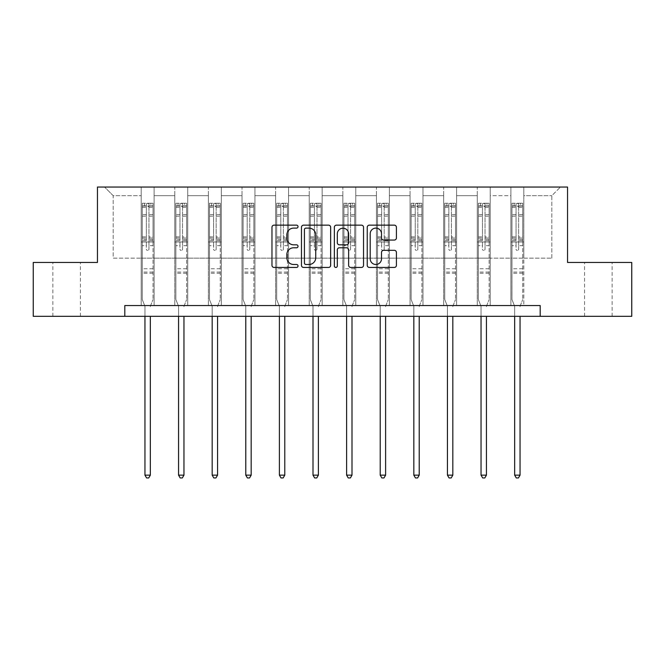 <?xml version="1.0" encoding="UTF-8"?>
<svg xmlns="http://www.w3.org/2000/svg" width="665" height="665" viewBox="0 0 665 665"><rect width="100%" height="100%" fill="white"/><g stroke="black" fill="none" stroke-linecap="round" stroke-linejoin="round"><path stroke-width="0.5" stroke-dasharray="3.33 2.49" d="M298.028 226.632A1.48 1.48 0 0 0 296.548 225.152L274.08 225.152A2.111 2.111 0 0 0 271.968 227.272L271.968 265.335A2.111 2.111 0 0 0 274.08 267.446L296.548 267.446A1.48 1.48 0 0 0 298.028 265.967A1.48 1.48 0 0 0 296.548 264.487L293.639 264.487A6.766 6.766 0 0 1 286.873 257.721L286.873 254.545A6.766 6.766 0 0 1 293.639 247.779L296.548 247.779A1.48 1.48 0 0 0 298.028 246.299A1.48 1.48 0 0 0 296.548 244.82L293.639 244.82A6.766 6.766 0 0 1 286.873 238.053L286.873 234.878A6.766 6.766 0 0 1 293.639 228.112L296.548 228.112A1.48 1.48 0 0 0 298.028 226.632M598.359 262.459L584.568 262.459L598.359 262.459M598.359 316.324L584.568 316.324L598.359 316.324M66.641 262.459L80.432 262.459L66.641 262.459M66.641 316.324L80.432 316.324L66.641 316.324M540.188 316.324L540.188 305.551L540.188 316.324L631.75 316.324L631.75 262.459L567.544 262.459L567.544 187.056L97.456 187.056L97.456 262.459L33.25 262.459L33.25 316.324L124.812 316.324L124.812 305.551L540.188 305.551L124.812 305.551L540.188 305.551L540.188 316.324L124.812 316.324L124.812 305.551L124.812 316.324M510.886 187.056L560.437 187.056L523.812 187.056L523.812 258.153L551.817 258.153L523.812 258.153L523.812 195.676L551.817 195.676L523.812 195.676L523.812 187.056L523.812 305.551L510.886 305.551L523.812 305.551L510.886 305.551L523.812 305.551L523.812 187.056L490.205 187.056L510.886 187.056L510.886 258.153L490.205 258.153L510.886 258.153L510.886 195.676L490.205 195.676L490.205 258.153L490.205 195.676L510.886 195.676L510.886 187.056L510.886 305.551L510.886 241.994L510.886 258.153L523.812 258.153L510.886 258.153L510.886 241.994L523.812 241.994L510.886 241.994L510.886 305.551L510.886 187.056M477.279 187.056L490.205 187.056L490.205 305.551L477.279 305.551L490.205 305.551L477.279 305.551L490.205 305.551L490.205 187.056L456.597 187.056L477.279 187.056L477.279 258.153L456.597 258.153L477.279 258.153L477.279 195.676L456.597 195.676L456.597 258.153L456.597 195.676L477.279 195.676L477.279 187.056L477.279 305.551L477.279 241.994L477.279 258.153L490.205 258.153L477.279 258.153L477.279 241.994L490.205 241.994L477.279 241.994L477.279 305.551L477.279 187.056M443.671 187.056L456.597 187.056L456.597 305.551L443.671 305.551L456.597 305.551L443.671 305.551L456.597 305.551L456.597 187.056L422.99 187.056L443.671 187.056L443.671 258.153L422.99 258.153L443.671 258.153L443.671 195.676L422.99 195.676L422.99 258.153L422.99 195.676L443.671 195.676L443.671 187.056L443.671 305.551L443.671 241.994L443.671 258.153L456.597 258.153L443.671 258.153L443.671 241.994L456.597 241.994L443.671 241.994L443.671 305.551L443.671 187.056M410.056 187.056L422.99 187.056L422.99 305.551L410.056 305.551L422.99 305.551L410.056 305.551L422.99 305.551L422.99 187.056L389.374 187.056L410.056 187.056L410.056 258.153L389.374 258.153L410.056 258.153L410.056 195.676L389.374 195.676L389.374 258.153L389.374 195.676L410.056 195.676L410.056 187.056L410.056 305.551L410.056 241.994L410.056 258.153L422.99 258.153L410.056 258.153L410.056 241.994L422.99 241.994L410.056 241.994L410.056 305.551L410.056 187.056M376.448 187.056L389.374 187.056L389.374 305.551L376.448 305.551L389.374 305.551L376.448 305.551L389.374 305.551L389.374 187.056L355.767 187.056L376.448 187.056L376.448 258.153L355.767 258.153L376.448 258.153L376.448 195.676L355.767 195.676L355.767 258.153L355.767 195.676L376.448 195.676L376.448 187.056L376.448 305.551L376.448 241.994L376.448 258.153L389.374 258.153L376.448 258.153L376.448 241.994L389.374 241.994L376.448 241.994L376.448 305.551L376.448 187.056M342.841 187.056L355.767 187.056L355.767 305.551L342.841 305.551L355.767 305.551L342.841 305.551L355.767 305.551L355.767 187.056L322.159 187.056L342.841 187.056L342.841 258.153L322.159 258.153L342.841 258.153L342.841 195.676L322.159 195.676L322.159 258.153L322.159 195.676L342.841 195.676L342.841 187.056L342.841 305.551L342.841 241.994L342.841 258.153L355.767 258.153L342.841 258.153L342.841 241.994L355.767 241.994L342.841 241.994L342.841 305.551L342.841 187.056M309.233 187.056L322.159 187.056L322.159 305.551L309.233 305.551L322.159 305.551L309.233 305.551L322.159 305.551L322.159 187.056L288.552 187.056L309.233 187.056L309.233 258.153L288.552 258.153L309.233 258.153L309.233 195.676L288.552 195.676L288.552 258.153L288.552 195.676L309.233 195.676L309.233 187.056L309.233 305.551L309.233 241.994L309.233 258.153L322.159 258.153L309.233 258.153L309.233 241.994L322.159 241.994L309.233 241.994L309.233 305.551L309.233 187.056M275.626 187.056L288.552 187.056L288.552 305.551L275.626 305.551L288.552 305.551L275.626 305.551L288.552 305.551L288.552 187.056L254.944 187.056L275.626 187.056L275.626 258.153L254.944 258.153L275.626 258.153L275.626 195.676L254.944 195.676L254.944 258.153L254.944 195.676L275.626 195.676L275.626 187.056L275.626 305.551L275.626 241.994L275.626 258.153L288.552 258.153L275.626 258.153L275.626 241.994L288.552 241.994L275.626 241.994L275.626 305.551L275.626 187.056M242.01 187.056L254.944 187.056L254.944 305.551L242.01 305.551L254.944 305.551L242.01 305.551L254.944 305.551L254.944 187.056L221.329 187.056L242.01 187.056L242.01 258.153L221.329 258.153L242.01 258.153L242.01 195.676L221.329 195.676L221.329 258.153L221.329 195.676L242.01 195.676L242.01 187.056L242.01 305.551L242.01 241.994L242.01 258.153L254.944 258.153L242.01 258.153L242.01 241.994L254.944 241.994L242.01 241.994L242.01 305.551L242.01 187.056M208.403 187.056L221.329 187.056L221.329 305.551L208.403 305.551L221.329 305.551L208.403 305.551L221.329 305.551L221.329 187.056L187.721 187.056L208.403 187.056L208.403 258.153L187.721 258.153L208.403 258.153L208.403 195.676L187.721 195.676L187.721 258.153L187.721 195.676L208.403 195.676L208.403 187.056L208.403 305.551L208.403 241.994L208.403 258.153L221.329 258.153L208.403 258.153L208.403 241.994L221.329 241.994L208.403 241.994L208.403 305.551L208.403 187.056M174.795 187.056L187.721 187.056L187.721 305.551L174.795 305.551L187.721 305.551L174.795 305.551L187.721 305.551L187.721 187.056L154.114 187.056L174.795 187.056L174.795 258.153L154.114 258.153L174.795 258.153L174.795 195.676L154.114 195.676L154.114 258.153L154.114 195.676L174.795 195.676L174.795 187.056L174.795 305.551L174.795 241.994L174.795 258.153L187.721 258.153L174.795 258.153L174.795 241.994L187.721 241.994L174.795 241.994L174.795 305.551L174.795 187.056M141.188 187.056L154.114 187.056L154.114 305.551L141.188 305.551L154.114 305.551L141.188 305.551L154.114 305.551L154.114 187.056L104.563 187.056L141.188 187.056L141.188 258.153L113.183 258.153L113.183 195.676L141.188 195.676L113.183 195.676L104.563 187.056L113.183 195.676L113.183 258.153L141.188 258.153L141.188 187.056L141.188 305.551L141.188 187.056M551.817 258.153L551.817 195.676L560.437 187.056L551.817 195.676L551.817 258.153M141.188 258.153L154.114 258.153L154.114 241.994L154.114 305.551L154.114 241.994L154.114 258.153L141.188 258.153L141.188 241.994L154.114 241.994L141.188 241.994L141.188 305.551L141.188 258.153M141.188 241.994L154.114 241.994L141.188 241.994M174.795 241.994L187.721 241.994L174.795 241.994M208.403 241.994L221.329 241.994L208.403 241.994M242.01 241.994L254.944 241.994L242.01 241.994M275.626 241.994L288.552 241.994L275.626 241.994M309.233 241.994L322.159 241.994L309.233 241.994M342.841 241.994L355.767 241.994L342.841 241.994M376.448 241.994L389.374 241.994L376.448 241.994M410.056 241.994L422.99 241.994L410.056 241.994M443.671 241.994L456.597 241.994L443.671 241.994M477.279 241.994L490.205 241.994L477.279 241.994M510.886 241.994L523.812 241.994L510.886 241.994M330.646 265.335L330.646 227.272A2.111 2.111 0 0 0 328.535 225.152L303.581 225.152A2.111 2.111 0 0 0 301.469 227.272L301.469 265.335A2.111 2.111 0 0 0 303.581 267.446L328.535 267.446A2.111 2.111 0 0 0 330.646 265.335M305.908 228.112A1.48 1.48 0 0 0 304.429 229.591L304.429 263.007A1.48 1.48 0 0 0 305.908 264.487L308.976 264.487A6.766 6.766 0 0 0 315.742 257.721L315.742 234.878A6.766 6.766 0 0 0 308.976 228.112L305.908 228.112M336.465 225.152L361.419 225.152A2.111 2.111 0 0 1 363.531 227.272L363.531 265.335A2.111 2.111 0 0 1 361.419 267.446L350.738 267.446A2.111 2.111 0 0 1 348.626 265.335L348.626 249.899A2.111 2.111 0 0 0 346.507 247.779L339.424 247.779A2.111 2.111 0 0 0 337.313 249.899L337.313 265.967A1.48 1.48 0 0 1 335.833 267.446A1.48 1.48 0 0 1 334.354 265.967L334.354 227.272A2.111 2.111 0 0 1 336.465 225.152M348.626 233.881A5.661 5.661 0 0 0 342.965 228.22A5.661 5.661 0 0 0 337.313 233.881L337.313 242.708A2.111 2.111 0 0 0 339.424 244.82L346.507 244.82A2.111 2.111 0 0 0 348.626 242.708L348.626 233.881M383.622 240.065L394.303 240.065A2.111 2.111 0 0 0 396.415 237.945L396.415 227.272A2.111 2.111 0 0 0 394.303 225.152L369.349 225.152A2.111 2.111 0 0 0 367.238 227.272L367.238 265.335A2.111 2.111 0 0 0 369.349 267.446L394.303 267.446A2.111 2.111 0 0 0 396.415 265.335L396.415 252.434A2.111 2.111 0 0 0 394.303 250.323L383.622 250.323A2.111 2.111 0 0 0 381.51 252.434L381.51 258.835A5.661 5.661 0 0 1 375.85 264.487A5.661 5.661 0 0 1 370.197 258.835L370.197 233.772A5.661 5.661 0 0 1 375.85 228.112A5.661 5.661 0 0 1 381.51 233.772L381.51 237.945A2.111 2.111 0 0 0 383.622 240.065M146.358 249.142A1.297 1.297 0 0 0 147.647 250.439A1.297 1.297 0 0 1 146.358 249.142L146.358 245.651L146.358 249.142M152.983 203.257L150.88 203.257L150.88 206.059L153.033 206.059L153.033 203.257L142.26 203.257L142.26 299.558L142.26 245.651L146.358 245.651L146.358 239.55L142.26 239.55M142.26 203.257L142.26 245.651L146.358 245.651L146.358 206.624L148.943 206.624L148.943 236.856L153.033 236.856L153.033 299.558L153.033 245.651L148.943 245.651L148.943 249.142A1.297 1.297 0 0 1 147.647 250.439A1.297 1.297 0 0 0 148.943 249.142L148.943 236.856M153.033 206.059L153.033 236.856M153.033 203.257L153.033 245.651L148.943 245.651L148.943 203.523L146.358 203.523L146.358 239.55M150.88 203.257L142.318 203.257M150.88 206.059L144.421 206.059L144.421 203.257M142.26 206.059L152.983 206.059M142.318 206.059L144.421 206.059M150.498 305.867L153.033 299.558L150.498 305.867A2.153 2.153 0 0 0 150.34 306.665A2.153 2.153 0 0 1 150.498 305.867M144.953 316.324L144.953 306.665A2.153 2.153 0 0 0 144.804 305.867L142.26 299.558L144.804 305.867A2.153 2.153 0 0 1 144.953 306.665L144.953 475.143L150.34 475.143L150.34 316.324M153.033 273.273L142.26 273.273M144.953 475.143L146.574 477.944L148.727 477.944L150.34 475.143M146.358 206.624L146.358 203.523M148.943 206.624L148.943 203.523M179.966 249.142A1.297 1.297 0 0 0 181.262 250.439A1.297 1.297 0 0 1 179.966 249.142L179.966 245.651L179.966 249.142M186.591 203.257L184.488 203.257L184.488 206.059L186.649 206.059L186.649 203.257L175.876 203.257L175.876 299.558L175.876 245.651L179.966 245.651L179.966 239.55L175.876 239.55M175.876 203.257L175.876 245.651L179.966 245.651L179.966 206.624L182.551 206.624L182.551 236.856L186.649 236.856L186.649 299.558L186.649 245.651L182.551 245.651L182.551 249.142A1.297 1.297 0 0 1 181.262 250.439A1.297 1.297 0 0 0 182.551 249.142L182.551 236.856M186.649 206.059L186.649 236.856M186.649 203.257L186.649 245.651L182.551 245.651L182.551 203.523L179.966 203.523L179.966 239.55M184.488 203.257L175.926 203.257M184.488 206.059L178.029 206.059L178.029 203.257M175.876 206.059L186.591 206.059M175.926 206.059L178.029 206.059M184.105 305.867L186.649 299.558L184.105 305.867A2.153 2.153 0 0 0 183.956 306.665A2.153 2.153 0 0 1 184.105 305.867M178.569 316.324L178.569 306.665A2.153 2.153 0 0 0 178.411 305.867L175.876 299.558L178.411 305.867A2.153 2.153 0 0 1 178.569 306.665L178.569 475.143L183.956 475.143L183.956 316.324M186.649 273.273L175.876 273.273M178.569 475.143L180.182 477.944L182.335 477.944L183.956 475.143M179.966 206.624L179.966 203.523M182.551 206.624L182.551 203.523M213.573 249.142A1.297 1.297 0 0 0 214.87 250.439A1.297 1.297 0 0 1 213.573 249.142L213.573 245.651L213.573 249.142M220.198 203.257L218.103 203.257L218.103 206.059L220.256 206.059L220.256 203.257L209.483 203.257L209.483 299.558L209.483 245.651L213.573 245.651L213.573 239.55L209.483 239.55M209.483 203.257L209.483 245.651L213.573 245.651L213.573 206.624L216.158 206.624L216.158 236.856L220.256 236.856L220.256 299.558L220.256 245.651L216.158 245.651L216.158 249.142A1.297 1.297 0 0 1 214.87 250.439A1.297 1.297 0 0 0 216.158 249.142L216.158 236.856M220.256 206.059L220.256 236.856M220.256 203.257L220.256 245.651L216.158 245.651L216.158 203.523L213.573 203.523L213.573 239.55M218.103 203.257L209.533 203.257M218.103 206.059L211.636 206.059L211.636 203.257M209.483 206.059L220.198 206.059M209.533 206.059L211.636 206.059M217.721 305.867L220.256 299.558L217.721 305.867A2.153 2.153 0 0 0 217.563 306.665A2.153 2.153 0 0 1 217.721 305.867M212.177 316.324L212.177 306.665A2.153 2.153 0 0 0 212.019 305.867L209.483 299.558L212.019 305.867A2.153 2.153 0 0 1 212.177 306.665L212.177 475.143L217.563 475.143L217.563 316.324M220.256 273.273L209.483 273.273M212.177 475.143L213.789 477.944L215.942 477.944L217.563 475.143M213.573 206.624L213.573 203.523M216.158 206.624L216.158 203.523M247.189 249.142A1.297 1.297 0 0 0 248.477 250.439A1.297 1.297 0 0 1 247.189 249.142L247.189 245.651L247.189 249.142M253.806 203.257L251.711 203.257L251.711 206.059L253.864 206.059L253.864 203.257L243.091 203.257L243.091 299.558L243.091 245.651L247.189 245.651L247.189 239.55L243.091 239.55M243.091 203.257L243.091 245.651L247.189 245.651L247.189 206.624L249.774 206.624L249.774 236.856L253.864 236.856L253.864 299.558L253.864 245.651L249.774 245.651L249.774 249.142A1.297 1.297 0 0 1 248.477 250.439A1.297 1.297 0 0 0 249.774 249.142L249.774 236.856M253.864 206.059L253.864 236.856M253.864 203.257L253.864 245.651L249.774 245.651L249.774 203.523L247.189 203.523L247.189 239.55M251.711 203.257L243.149 203.257M251.711 206.059L245.244 206.059L245.244 203.257M243.091 206.059L253.806 206.059M243.149 206.059L245.244 206.059M251.328 305.867L253.864 299.558L251.328 305.867A2.153 2.153 0 0 0 251.171 306.665A2.153 2.153 0 0 1 251.328 305.867M245.784 316.324L245.784 306.665A2.153 2.153 0 0 0 245.626 305.867L243.091 299.558L245.626 305.867A2.153 2.153 0 0 1 245.784 306.665L245.784 475.143L251.171 475.143L251.171 316.324M253.864 273.273L243.091 273.273M245.784 475.143L247.397 477.944L249.558 477.944L251.171 475.143M247.189 206.624L247.189 203.523M249.774 206.624L249.774 203.523M280.796 249.142A1.297 1.297 0 0 0 282.085 250.439A1.297 1.297 0 0 1 280.796 249.142L280.796 245.651L280.796 249.142M287.421 203.257L285.318 203.257L285.318 206.059L287.471 206.059L287.471 203.257L276.698 203.257L276.698 299.558L276.698 245.651L280.796 245.651L280.796 239.55L276.698 239.55M276.698 203.257L276.698 245.651L280.796 245.651L280.796 206.624L283.381 206.624L283.381 236.856L287.471 236.856L287.471 299.558L287.471 245.651L283.381 245.651L283.381 249.142A1.297 1.297 0 0 1 282.085 250.439A1.297 1.297 0 0 0 283.381 249.142L283.381 236.856M287.471 206.059L287.471 236.856M287.471 203.257L287.471 245.651L283.381 245.651L283.381 203.523L280.796 203.523L280.796 239.55M285.318 203.257L276.756 203.257M285.318 206.059L278.851 206.059L278.851 203.257M276.698 206.059L287.421 206.059M276.756 206.059L278.851 206.059M284.936 305.867L287.471 299.558L284.936 305.867A2.153 2.153 0 0 0 284.778 306.665A2.153 2.153 0 0 1 284.936 305.867M279.391 316.324L279.391 306.665A2.153 2.153 0 0 0 279.234 305.867L276.698 299.558L279.234 305.867A2.153 2.153 0 0 1 279.391 306.665L279.391 475.143L284.778 475.143L284.778 316.324M287.471 273.273L276.698 273.273M279.391 475.143L281.012 477.944L283.165 477.944L284.778 475.143M280.796 206.624L280.796 203.523M283.381 206.624L283.381 203.523M314.404 249.142A1.297 1.297 0 0 0 315.692 250.439A1.297 1.297 0 0 1 314.404 249.142L314.404 245.651L314.404 249.142M321.029 203.257L318.926 203.257L318.926 206.059L321.079 206.059L321.079 203.257L310.306 203.257L310.306 299.558L310.306 245.651L314.404 245.651L314.404 239.55L310.306 239.55M310.306 203.257L310.306 245.651L314.404 245.651L314.404 206.624L316.989 206.624L316.989 236.856L321.079 236.856L321.079 299.558L321.079 245.651L316.989 245.651L316.989 249.142A1.297 1.297 0 0 1 315.692 250.439A1.297 1.297 0 0 0 316.989 249.142L316.989 236.856M321.079 206.059L321.079 236.856M321.079 203.257L321.079 245.651L316.989 245.651L316.989 203.523L314.404 203.523L314.404 239.55M318.926 203.257L310.364 203.257M318.926 206.059L312.467 206.059L312.467 203.257M310.306 206.059L321.029 206.059M310.364 206.059L312.467 206.059M318.543 305.867L321.079 299.558L318.543 305.867A2.153 2.153 0 0 0 318.385 306.665A2.153 2.153 0 0 1 318.543 305.867M312.999 316.324L312.999 306.665A2.153 2.153 0 0 0 312.849 305.867L310.306 299.558L312.849 305.867A2.153 2.153 0 0 1 312.999 306.665L312.999 475.143L318.385 475.143L318.385 316.324M321.079 273.273L310.306 273.273M312.999 475.143L314.62 477.944L316.773 477.944L318.385 475.143M314.404 206.624L314.404 203.523M316.989 206.624L316.989 203.523M348.011 249.142A1.297 1.297 0 0 0 349.308 250.439A1.297 1.297 0 0 1 348.011 249.142L348.011 245.651L348.011 249.142M354.636 203.257L352.533 203.257L352.533 206.059L354.694 206.059L354.694 203.257L343.921 203.257L343.921 299.558L343.921 245.651L348.011 245.651L348.011 239.55L343.921 239.55M343.921 203.257L343.921 245.651L348.011 245.651L348.011 206.624L350.596 206.624L350.596 236.856L354.694 236.856L354.694 299.558L354.694 245.651L350.596 245.651L350.596 249.142A1.297 1.297 0 0 1 349.308 250.439A1.297 1.297 0 0 0 350.596 249.142L350.596 236.856M354.694 206.059L354.694 236.856M354.694 203.257L354.694 245.651L350.596 245.651L350.596 203.523L348.011 203.523L348.011 239.55M352.533 203.257L343.971 203.257M352.533 206.059L346.074 206.059L346.074 203.257M343.921 206.059L354.636 206.059M343.971 206.059L346.074 206.059M352.151 305.867L354.694 299.558L352.151 305.867A2.153 2.153 0 0 0 352.001 306.665A2.153 2.153 0 0 1 352.151 305.867M346.615 316.324L346.615 306.665A2.153 2.153 0 0 0 346.457 305.867L343.921 299.558L346.457 305.867A2.153 2.153 0 0 1 346.615 306.665L346.615 475.143L352.001 475.143L352.001 316.324M354.694 273.273L343.921 273.273M346.615 475.143L348.227 477.944L350.38 477.944L352.001 475.143M348.011 206.624L348.011 203.523M350.596 206.624L350.596 203.523M381.619 249.142A1.297 1.297 0 0 0 382.915 250.439A1.297 1.297 0 0 1 381.619 249.142L381.619 245.651L381.619 249.142M388.244 203.257L386.149 203.257L386.149 206.059L388.302 206.059L388.302 203.257L377.529 203.257L377.529 299.558L377.529 245.651L381.619 245.651L381.619 239.55L377.529 239.55M377.529 203.257L377.529 245.651L381.619 245.651L381.619 206.624L384.204 206.624L384.204 236.856L388.302 236.856L388.302 299.558L388.302 245.651L384.204 245.651L384.204 249.142A1.297 1.297 0 0 1 382.915 250.439A1.297 1.297 0 0 0 384.204 249.142L384.204 236.856M388.302 206.059L388.302 236.856M388.302 203.257L388.302 245.651L384.204 245.651L384.204 203.523L381.619 203.523L381.619 239.55M386.149 203.257L377.579 203.257M386.149 206.059L379.682 206.059L379.682 203.257M377.529 206.059L388.244 206.059M377.579 206.059L379.682 206.059M385.767 305.867L388.302 299.558L385.767 305.867A2.153 2.153 0 0 0 385.609 306.665A2.153 2.153 0 0 1 385.767 305.867M380.222 316.324L380.222 306.665A2.153 2.153 0 0 0 380.064 305.867L377.529 299.558L380.064 305.867A2.153 2.153 0 0 1 380.222 306.665L380.222 475.143L385.609 475.143L385.609 316.324M388.302 273.273L377.529 273.273M380.222 475.143L381.835 477.944L383.988 477.944L385.609 475.143M381.619 206.624L381.619 203.523M384.204 206.624L384.204 203.523M415.226 249.142A1.297 1.297 0 0 0 416.523 250.439A1.297 1.297 0 0 1 415.226 249.142L415.226 245.651L415.226 249.142M421.851 203.257L419.756 203.257L419.756 206.059L421.909 206.059L421.909 203.257L411.136 203.257L411.136 299.558L411.136 245.651L415.226 245.651L415.226 239.55L411.136 239.55M411.136 203.257L411.136 245.651L415.226 245.651L415.226 206.624L417.811 206.624L417.811 236.856L421.909 236.856L421.909 299.558L421.909 245.651L417.811 245.651L417.811 249.142A1.297 1.297 0 0 1 416.523 250.439A1.297 1.297 0 0 0 417.811 249.142L417.811 236.856M421.909 206.059L421.909 236.856M421.909 203.257L421.909 245.651L417.811 245.651L417.811 203.523L415.226 203.523L415.226 239.55M419.756 203.257L411.194 203.257M419.756 206.059L413.289 206.059L413.289 203.257M411.136 206.059L421.851 206.059M411.194 206.059L413.289 206.059M419.374 305.867L421.909 299.558L419.374 305.867A2.153 2.153 0 0 0 419.216 306.665A2.153 2.153 0 0 1 419.374 305.867M413.829 316.324L413.829 306.665A2.153 2.153 0 0 0 413.672 305.867L411.136 299.558L413.672 305.867A2.153 2.153 0 0 1 413.829 306.665L413.829 475.143L419.216 475.143L419.216 316.324M421.909 273.273L411.136 273.273M413.829 475.143L415.442 477.944L417.603 477.944L419.216 475.143M415.226 206.624L415.226 203.523M417.811 206.624L417.811 203.523M448.842 249.142A1.297 1.297 0 0 0 450.13 250.439A1.297 1.297 0 0 1 448.842 249.142L448.842 245.651L448.842 249.142M455.467 203.257L453.364 203.257L453.364 206.059L455.517 206.059L455.517 203.257L444.744 203.257L444.744 299.558L444.744 245.651L448.842 245.651L448.842 239.55L444.744 239.55M444.744 203.257L444.744 245.651L448.842 245.651L448.842 206.624L451.427 206.624L451.427 236.856L455.517 236.856L455.517 299.558L455.517 245.651L451.427 245.651L451.427 249.142A1.297 1.297 0 0 1 450.13 250.439A1.297 1.297 0 0 0 451.427 249.142L451.427 236.856M455.517 206.059L455.517 236.856M455.517 203.257L455.517 245.651L451.427 245.651L451.427 203.523L448.842 203.523L448.842 239.55M453.364 203.257L444.802 203.257M453.364 206.059L446.897 206.059L446.897 203.257M444.744 206.059L455.467 206.059M444.802 206.059L446.897 206.059M452.981 305.867L455.517 299.558L452.981 305.867A2.153 2.153 0 0 0 452.823 306.665A2.153 2.153 0 0 1 452.981 305.867M447.437 316.324L447.437 306.665A2.153 2.153 0 0 0 447.279 305.867L444.744 299.558L447.279 305.867A2.153 2.153 0 0 1 447.437 306.665L447.437 475.143L452.823 475.143L452.823 316.324M455.517 273.273L444.744 273.273M447.437 475.143L449.058 477.944L451.211 477.944L452.823 475.143M448.842 206.624L448.842 203.523M451.427 206.624L451.427 203.523M482.449 249.142A1.297 1.297 0 0 0 483.738 250.439A1.297 1.297 0 0 1 482.449 249.142L482.449 245.651L482.449 249.142M489.074 203.257L486.971 203.257L486.971 206.059L489.124 206.059L489.124 203.257L478.351 203.257L478.351 299.558L478.351 245.651L482.449 245.651L482.449 239.55L478.351 239.55M478.351 203.257L478.351 245.651L482.449 245.651L482.449 206.624L485.034 206.624L485.034 236.856L489.124 236.856L489.124 299.558L489.124 245.651L485.034 245.651L485.034 249.142A1.297 1.297 0 0 1 483.738 250.439A1.297 1.297 0 0 0 485.034 249.142L485.034 236.856M489.124 206.059L489.124 236.856M489.124 203.257L489.124 245.651L485.034 245.651L485.034 203.523L482.449 203.523L482.449 239.55M486.971 203.257L478.409 203.257M486.971 206.059L480.512 206.059L480.512 203.257M478.351 206.059L489.074 206.059M478.409 206.059L480.512 206.059M486.589 305.867L489.124 299.558L486.589 305.867A2.153 2.153 0 0 0 486.431 306.665A2.153 2.153 0 0 1 486.589 305.867M481.044 316.324L481.044 306.665A2.153 2.153 0 0 0 480.895 305.867L478.351 299.558L480.895 305.867A2.153 2.153 0 0 1 481.044 306.665L481.044 475.143L486.431 475.143L486.431 316.324M489.124 273.273L478.351 273.273M481.044 475.143L482.665 477.944L484.818 477.944L486.431 475.143M482.449 206.624L482.449 203.523M485.034 206.624L485.034 203.523M516.057 249.142A1.297 1.297 0 0 0 517.353 250.439A1.297 1.297 0 0 1 516.057 249.142L516.057 245.651L516.057 249.142M522.682 203.257L520.579 203.257L520.579 206.059L522.74 206.059L522.74 203.257L511.967 203.257L511.967 299.558L511.967 245.651L516.057 245.651L516.057 239.55L511.967 239.55M511.967 203.257L511.967 245.651L516.057 245.651L516.057 206.624L518.642 206.624L518.642 236.856L522.74 236.856L522.74 299.558L522.74 245.651L518.642 245.651L518.642 249.142A1.297 1.297 0 0 1 517.353 250.439A1.297 1.297 0 0 0 518.642 249.142L518.642 236.856M522.74 206.059L522.74 236.856M522.74 203.257L522.74 245.651L518.642 245.651L518.642 203.523L516.057 203.523L516.057 239.55M520.579 203.257L512.017 203.257M520.579 206.059L514.12 206.059L514.12 203.257M511.967 206.059L522.682 206.059M512.017 206.059L514.12 206.059M520.196 305.867L522.74 299.558L520.196 305.867A2.153 2.153 0 0 0 520.047 306.665A2.153 2.153 0 0 1 520.196 305.867M514.66 316.324L514.66 306.665A2.153 2.153 0 0 0 514.502 305.867L511.967 299.558L514.502 305.867A2.153 2.153 0 0 1 514.66 306.665L514.66 475.143L520.047 475.143L520.047 316.324M522.74 273.273L511.967 273.273M514.66 475.143L516.273 477.944L518.426 477.944L520.047 475.143M516.057 206.624L516.057 203.523M518.642 206.624L518.642 203.523M146.358 214.637L142.26 214.637M142.26 216.175L146.358 216.175M142.26 236.856L146.358 236.856M153.033 268.751L142.26 268.751M146.358 240.772L142.26 240.772M153.033 240.772L148.943 240.772M142.26 238.078L146.358 238.078M148.943 238.078L153.033 238.078M153.033 239.55L148.943 239.55M153.033 214.637L148.943 214.637M148.943 216.175L153.033 216.175M146.358 205.834L142.26 205.834M142.26 207.372L146.358 207.372M153.033 205.834L148.943 205.834M148.943 207.372L153.033 207.372M153.033 272.06L142.26 272.06M179.966 214.637L175.876 214.637M175.876 216.175L179.966 216.175M175.876 236.856L179.966 236.856M186.649 268.751L175.876 268.751M179.966 240.772L175.876 240.772M186.649 240.772L182.551 240.772M175.876 238.078L179.966 238.078M182.551 238.078L186.649 238.078M186.649 239.55L182.551 239.55M186.649 214.637L182.551 214.637M182.551 216.175L186.649 216.175M179.966 205.834L175.876 205.834M175.876 207.372L179.966 207.372M186.649 205.834L182.551 205.834M182.551 207.372L186.649 207.372M186.649 272.06L175.876 272.06M213.573 214.637L209.483 214.637M209.483 216.175L213.573 216.175M209.483 236.856L213.573 236.856M220.256 268.751L209.483 268.751M213.573 240.772L209.483 240.772M220.256 240.772L216.158 240.772M209.483 238.078L213.573 238.078M216.158 238.078L220.256 238.078M220.256 239.55L216.158 239.55M220.256 214.637L216.158 214.637M216.158 216.175L220.256 216.175M213.573 205.834L209.483 205.834M209.483 207.372L213.573 207.372M220.256 205.834L216.158 205.834M216.158 207.372L220.256 207.372M220.256 272.06L209.483 272.06M247.189 214.637L243.091 214.637M243.091 216.175L247.189 216.175M243.091 236.856L247.189 236.856M253.864 268.751L243.091 268.751M247.189 240.772L243.091 240.772M253.864 240.772L249.774 240.772M243.091 238.078L247.189 238.078M249.774 238.078L253.864 238.078M253.864 239.55L249.774 239.55M253.864 214.637L249.774 214.637M249.774 216.175L253.864 216.175M247.189 205.834L243.091 205.834M243.091 207.372L247.189 207.372M253.864 205.834L249.774 205.834M249.774 207.372L253.864 207.372M253.864 272.06L243.091 272.06M280.796 214.637L276.698 214.637M276.698 216.175L280.796 216.175M276.698 236.856L280.796 236.856M287.471 268.751L276.698 268.751M280.796 240.772L276.698 240.772M287.471 240.772L283.381 240.772M276.698 238.078L280.796 238.078M283.381 238.078L287.471 238.078M287.471 239.55L283.381 239.55M287.471 214.637L283.381 214.637M283.381 216.175L287.471 216.175M280.796 205.834L276.698 205.834M276.698 207.372L280.796 207.372M287.471 205.834L283.381 205.834M283.381 207.372L287.471 207.372M287.471 272.06L276.698 272.06M314.404 214.637L310.306 214.637M310.306 216.175L314.404 216.175M310.306 236.856L314.404 236.856M321.079 268.751L310.306 268.751M314.404 240.772L310.306 240.772M321.079 240.772L316.989 240.772M310.306 238.078L314.404 238.078M316.989 238.078L321.079 238.078M321.079 239.55L316.989 239.55M321.079 214.637L316.989 214.637M316.989 216.175L321.079 216.175M314.404 205.834L310.306 205.834M310.306 207.372L314.404 207.372M321.079 205.834L316.989 205.834M316.989 207.372L321.079 207.372M321.079 272.06L310.306 272.06M348.011 214.637L343.921 214.637M343.921 216.175L348.011 216.175M343.921 236.856L348.011 236.856M354.694 268.751L343.921 268.751M348.011 240.772L343.921 240.772M354.694 240.772L350.596 240.772M343.921 238.078L348.011 238.078M350.596 238.078L354.694 238.078M354.694 239.55L350.596 239.55M354.694 214.637L350.596 214.637M350.596 216.175L354.694 216.175M348.011 205.834L343.921 205.834M343.921 207.372L348.011 207.372M354.694 205.834L350.596 205.834M350.596 207.372L354.694 207.372M354.694 272.06L343.921 272.06M381.619 214.637L377.529 214.637M377.529 216.175L381.619 216.175M377.529 236.856L381.619 236.856M388.302 268.751L377.529 268.751M381.619 240.772L377.529 240.772M388.302 240.772L384.204 240.772M377.529 238.078L381.619 238.078M384.204 238.078L388.302 238.078M388.302 239.55L384.204 239.55M388.302 214.637L384.204 214.637M384.204 216.175L388.302 216.175M381.619 205.834L377.529 205.834M377.529 207.372L381.619 207.372M388.302 205.834L384.204 205.834M384.204 207.372L388.302 207.372M388.302 272.06L377.529 272.06M415.226 214.637L411.136 214.637M411.136 216.175L415.226 216.175M411.136 236.856L415.226 236.856M421.909 268.751L411.136 268.751M415.226 240.772L411.136 240.772M421.909 240.772L417.811 240.772M411.136 238.078L415.226 238.078M417.811 238.078L421.909 238.078M421.909 239.55L417.811 239.55M421.909 214.637L417.811 214.637M417.811 216.175L421.909 216.175M415.226 205.834L411.136 205.834M411.136 207.372L415.226 207.372M421.909 205.834L417.811 205.834M417.811 207.372L421.909 207.372M421.909 272.06L411.136 272.06M448.842 214.637L444.744 214.637M444.744 216.175L448.842 216.175M444.744 236.856L448.842 236.856M455.517 268.751L444.744 268.751M448.842 240.772L444.744 240.772M455.517 240.772L451.427 240.772M444.744 238.078L448.842 238.078M451.427 238.078L455.517 238.078M455.517 239.55L451.427 239.55M455.517 214.637L451.427 214.637M451.427 216.175L455.517 216.175M448.842 205.834L444.744 205.834M444.744 207.372L448.842 207.372M455.517 205.834L451.427 205.834M451.427 207.372L455.517 207.372M455.517 272.06L444.744 272.06M482.449 214.637L478.351 214.637M478.351 216.175L482.449 216.175M478.351 236.856L482.449 236.856M489.124 268.751L478.351 268.751M482.449 240.772L478.351 240.772M489.124 240.772L485.034 240.772M478.351 238.078L482.449 238.078M485.034 238.078L489.124 238.078M489.124 239.55L485.034 239.55M489.124 214.637L485.034 214.637M485.034 216.175L489.124 216.175M482.449 205.834L478.351 205.834M478.351 207.372L482.449 207.372M489.124 205.834L485.034 205.834M485.034 207.372L489.124 207.372M489.124 272.06L478.351 272.06M516.057 214.637L511.967 214.637M511.967 216.175L516.057 216.175M511.967 236.856L516.057 236.856M522.74 268.751L511.967 268.751M516.057 240.772L511.967 240.772M522.74 240.772L518.642 240.772M511.967 238.078L516.057 238.078M518.642 238.078L522.74 238.078M522.74 239.55L518.642 239.55M522.74 214.637L518.642 214.637M518.642 216.175L522.74 216.175M516.057 205.834L511.967 205.834M511.967 207.372L516.057 207.372M522.74 205.834L518.642 205.834M518.642 207.372L522.74 207.372M522.74 272.06L511.967 272.06M584.568 316.324L584.568 262.459M52.859 316.324L52.859 262.459M80.432 316.324L80.432 262.459M612.141 316.324L612.141 262.459"/><path stroke-width="1" d="M298.028 226.632A1.48 1.48 0 0 0 296.548 225.152L274.08 225.152A2.111 2.111 0 0 0 271.968 227.272L271.968 265.335A2.111 2.111 0 0 0 274.08 267.446L296.548 267.446A1.48 1.48 0 0 0 298.028 265.967A1.48 1.48 0 0 0 296.548 264.487L293.639 264.487A6.766 6.766 0 0 1 286.873 257.721L286.873 254.545A6.766 6.766 0 0 1 293.639 247.779L296.548 247.779A1.48 1.48 0 0 0 298.028 246.299A1.48 1.48 0 0 0 296.548 244.82L293.639 244.82A6.766 6.766 0 0 1 286.873 238.053L286.873 234.878A6.766 6.766 0 0 1 293.639 228.112L296.548 228.112A1.48 1.48 0 0 0 298.028 226.632M394.303 240.065A2.111 2.111 0 0 0 396.415 237.945L396.415 227.272A2.111 2.111 0 0 0 394.303 225.152L369.349 225.152A2.111 2.111 0 0 0 367.238 227.272L367.238 265.335A2.111 2.111 0 0 0 369.349 267.446L394.303 267.446A2.111 2.111 0 0 0 396.415 265.335L396.415 252.434A2.111 2.111 0 0 0 394.303 250.323L383.622 250.323A2.111 2.111 0 0 0 381.51 252.434L381.51 258.835A5.661 5.661 0 0 1 375.85 264.487A5.661 5.661 0 0 1 370.197 258.835L370.197 233.772A5.661 5.661 0 0 1 375.85 228.112A5.661 5.661 0 0 1 381.51 233.772L381.51 237.945A2.111 2.111 0 0 0 383.622 240.065L394.303 240.065M124.812 316.324L33.25 316.324L33.25 262.459L97.456 262.459L97.456 187.056L567.544 187.056L567.544 262.459L631.75 262.459L631.75 316.324L540.188 316.324L540.188 305.551L124.812 305.551L124.812 316.324L540.188 316.324M330.646 227.272A2.111 2.111 0 0 0 328.535 225.152L303.581 225.152A2.111 2.111 0 0 0 301.469 227.272L301.469 265.335A2.111 2.111 0 0 0 303.581 267.446L328.535 267.446A2.111 2.111 0 0 0 330.646 265.335L330.646 227.272M336.465 225.152L361.419 225.152A2.111 2.111 0 0 1 363.531 227.272L363.531 265.335A2.111 2.111 0 0 1 361.419 267.446L350.738 267.446A2.111 2.111 0 0 1 348.626 265.335L348.626 249.899A2.111 2.111 0 0 0 346.507 247.779L339.424 247.779A2.111 2.111 0 0 0 337.313 249.899L337.313 265.967A1.48 1.48 0 0 1 335.833 267.446A1.48 1.48 0 0 1 334.354 265.967L334.354 227.272A2.111 2.111 0 0 1 336.465 225.152M305.908 228.112A1.48 1.48 0 0 0 304.429 229.591L304.429 263.007A1.48 1.48 0 0 0 305.908 264.487L308.976 264.487A6.766 6.766 0 0 0 315.742 257.721L315.742 234.878A6.766 6.766 0 0 0 308.976 228.112L305.908 228.112M348.626 233.881A5.661 5.661 0 0 0 342.965 228.22A5.661 5.661 0 0 0 337.313 233.881L337.313 242.708A2.111 2.111 0 0 0 339.424 244.82L346.507 244.82A2.111 2.111 0 0 0 348.626 242.708L348.626 233.881M144.953 316.324L144.953 475.143L150.34 475.143L150.34 316.324M150.34 475.143L148.727 477.944L146.574 477.944L144.953 475.143M178.569 316.324L178.569 475.143L183.956 475.143L183.956 316.324M183.956 475.143L182.335 477.944L180.182 477.944L178.569 475.143M212.177 316.324L212.177 475.143L217.563 475.143L217.563 316.324M217.563 475.143L215.942 477.944L213.789 477.944L212.177 475.143M245.784 316.324L245.784 475.143L251.171 475.143L251.171 316.324M251.171 475.143L249.558 477.944L247.397 477.944L245.784 475.143M279.391 316.324L279.391 475.143L284.778 475.143L284.778 316.324M284.778 475.143L283.165 477.944L281.012 477.944L279.391 475.143M312.999 316.324L312.999 475.143L318.385 475.143L318.385 316.324M318.385 475.143L316.773 477.944L314.62 477.944L312.999 475.143M346.615 316.324L346.615 475.143L352.001 475.143L352.001 316.324M352.001 475.143L350.38 477.944L348.227 477.944L346.615 475.143M380.222 316.324L380.222 475.143L385.609 475.143L385.609 316.324M385.609 475.143L383.988 477.944L381.835 477.944L380.222 475.143M413.829 316.324L413.829 475.143L419.216 475.143L419.216 316.324M419.216 475.143L417.603 477.944L415.442 477.944L413.829 475.143M447.437 316.324L447.437 475.143L452.823 475.143L452.823 316.324M452.823 475.143L451.211 477.944L449.058 477.944L447.437 475.143M481.044 316.324L481.044 475.143L486.431 475.143L486.431 316.324M486.431 475.143L484.818 477.944L482.665 477.944L481.044 475.143M514.66 316.324L514.66 475.143L520.047 475.143L520.047 316.324M520.047 475.143L518.426 477.944L516.273 477.944L514.66 475.143"/></g></svg>

